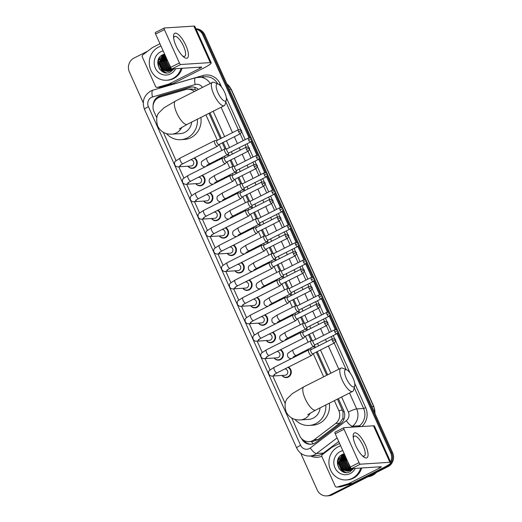 <?xml version="1.0" encoding="UTF-8"?>
<svg xmlns="http://www.w3.org/2000/svg" width="522" height="522" viewBox="0 0 522 522"><rect width="100%" height="100%" fill="white"/><g stroke="black" fill="none" stroke-linecap="round" stroke-linejoin="round"><path stroke-width="0.78" d="M216.93 159.96A5.566 5.213 86.3 0 1 217.341 160.704M224.767 177.395A5.566 5.213 86.3 0 1 225.178 178.146M232.603 194.83A5.566 5.213 86.3 0 1 233.014 195.58M240.433 212.265A5.566 5.213 86.3 0 1 240.844 213.015M248.27 229.7A5.566 5.213 86.3 0 1 248.681 230.45M256.106 247.134A5.566 5.213 86.3 0 1 256.517 247.885M263.943 264.569A5.566 5.213 86.3 0 1 264.354 265.32M271.779 282.004A5.566 5.213 86.3 0 1 272.19 282.754M279.616 299.439A5.566 5.213 86.3 0 1 280.027 300.189M287.452 316.874A5.566 5.213 86.3 0 1 287.863 317.624M295.289 334.308A5.566 5.213 86.3 0 1 295.7 335.059M303.119 351.75A5.566 5.213 86.3 0 1 303.53 352.494M217.948 210.196A5.566 5.213 86.3 0 1 220.773 215.247A5.566 5.213 86.3 0 1 217.818 220.16A5.566 5.213 86.3 0 1 215.912 220.682A5.566 5.213 86.3 0 1 211.456 218.522M225.785 227.631A5.566 5.213 86.3 0 1 228.61 232.681A5.566 5.213 86.3 0 1 225.654 237.595A5.566 5.213 86.3 0 1 223.749 238.117A5.566 5.213 86.3 0 1 219.292 235.957M233.621 245.066A5.566 5.213 86.3 0 1 236.446 250.116A5.566 5.213 86.3 0 1 233.491 255.03A5.566 5.213 86.3 0 1 231.585 255.552A5.566 5.213 86.3 0 1 227.129 253.392M241.458 262.501A5.566 5.213 86.3 0 1 244.283 267.551A5.566 5.213 86.3 0 1 241.327 272.464A5.566 5.213 86.3 0 1 239.422 272.986A5.566 5.213 86.3 0 1 234.959 270.833M210.112 192.762A5.566 5.213 86.3 0 1 212.937 197.812A5.566 5.213 86.3 0 1 209.988 202.725A5.566 5.213 86.3 0 1 208.076 203.247A5.566 5.213 86.3 0 1 203.619 201.087M194.445 157.892A5.566 5.213 86.3 0 1 197.264 162.942A5.566 5.213 86.3 0 1 194.315 167.856A5.566 5.213 86.3 0 1 192.409 168.378A5.566 5.213 86.3 0 1 187.946 166.218M202.275 175.327A5.566 5.213 86.3 0 1 205.1 180.377A5.566 5.213 86.3 0 1 202.151 185.29A5.566 5.213 86.3 0 1 200.239 185.812A5.566 5.213 86.3 0 1 195.783 183.653M249.294 279.936A5.566 5.213 86.3 0 1 252.119 284.986A5.566 5.213 86.3 0 1 249.164 289.899A5.566 5.213 86.3 0 1 247.258 290.421A5.566 5.213 86.3 0 1 242.795 288.268M257.131 297.377A5.566 5.213 86.3 0 1 259.949 302.421A5.566 5.213 86.3 0 1 257 307.334A5.566 5.213 86.3 0 1 255.095 307.856A5.566 5.213 86.3 0 1 250.632 305.703M264.961 314.812A5.566 5.213 86.3 0 1 267.786 319.855A5.566 5.213 86.3 0 1 264.837 324.769A5.566 5.213 86.3 0 1 262.925 325.291A5.566 5.213 86.3 0 1 258.468 323.138M272.797 332.246A5.566 5.213 86.3 0 1 275.623 337.29A5.566 5.213 86.3 0 1 272.673 342.204A5.566 5.213 86.3 0 1 270.761 342.726A5.566 5.213 86.3 0 1 266.305 340.572M280.634 349.681A5.566 5.213 86.3 0 1 283.459 354.725A5.566 5.213 86.3 0 1 280.503 359.638A5.566 5.213 86.3 0 1 278.598 360.16A5.566 5.213 86.3 0 1 274.141 358.007M288.47 367.116A5.566 5.213 86.3 0 1 291.296 372.166A5.566 5.213 86.3 0 1 288.34 377.073A5.566 5.213 86.3 0 1 286.434 377.595A5.566 5.213 86.3 0 1 281.978 375.442M194.334 91.52A10.44 9.781 -93.7 0 0 187.62 89.249A10.44 9.781 -93.7 0 0 185.636 89.595L160.143 97.02A10.44 9.781 -93.7 0 0 158.544 97.653A10.44 9.781 -93.7 0 0 153.977 111.538L156.796 117.822M196.683 90.332L195.137 89.556L191.541 89.001L187.62 89.249M291.746 418.089L299.654 435.687A10.44 9.781 -93.7 0 0 309.135 441.658L312.9 441.416L318.126 439.511L339.633 423.205L342.902 418.357L343.019 411.871L337.434 399.108M326.726 375.279L316.306 352.089M314.446 347.959L313.742 346.386M311.21 340.762L308.469 334.654M306.61 330.524L305.905 328.951A3.132 1.018 63.2 0 0 306.003 328.867L307.301 327.268M303.373 323.327L300.633 317.219M298.773 313.089L298.069 311.517M295.543 305.892L292.796 299.785M290.943 295.654L290.232 294.082M287.707 288.451L284.96 282.35M283.107 278.219L282.395 276.647M279.87 271.016L277.123 264.915M275.27 260.785L274.559 259.212M272.034 253.581L269.287 247.48M267.434 243.35L266.729 241.777M264.197 236.146L261.457 230.045M259.597 225.915L258.892 224.336M256.361 218.711L253.62 212.611M251.761 208.48L251.056 206.901A3.132 1.018 63.2 0 0 251.154 206.823L252.452 205.224M248.524 201.277L245.784 195.176M243.924 191.045L243.219 189.466M240.688 183.842L237.947 177.741M236.088 173.604L235.383 172.032M232.858 166.407L230.111 160.3M228.258 156.169L227.546 154.597M225.021 148.972L222.274 142.865M220.421 138.735L209.009 113.346M309.135 441.658A10.44 9.781 -93.7 0 0 314.172 439.765L335.679 423.459A10.44 9.781 -93.7 0 0 338.785 410.488L334.367 400.655M323.66 376.825L313.239 353.635M311.38 349.505L310.675 347.933M308.104 342.217L305.403 336.201M303.543 332.07L302.838 330.498M300.267 324.782L297.566 318.766M295.713 314.635L295.002 313.063M292.431 307.347L289.73 301.331M287.876 297.201L287.165 295.628M284.594 289.912L281.893 283.896M280.04 279.766L279.329 278.193M276.764 272.471L274.057 266.461M272.203 262.331L271.499 260.759M268.928 255.036L266.227 249.027M264.367 244.896L263.662 243.324M261.091 237.601L258.39 231.592M256.53 227.462L255.826 225.889M253.255 220.167L250.553 214.157M248.694 210.027L247.989 208.454M245.418 202.732L242.717 196.722M240.857 192.592L240.153 191.019M237.582 185.297L234.88 179.287M233.027 175.157L232.316 173.585M229.745 167.862L227.044 161.853M225.191 157.722L224.48 156.15M221.909 150.427L219.207 144.418M217.354 140.287L205.942 114.892M163.321 132.327L176.025 160.6M178.811 166.805L183.861 178.035M186.648 184.24L191.698 195.469M194.484 201.675L199.528 212.904M202.321 219.109L207.364 230.339M210.157 236.544L215.201 247.774M217.994 253.979L223.038 265.209M225.824 271.414L230.874 282.643M233.66 288.849L238.711 300.078M241.497 306.283L246.547 317.513M249.333 323.718L254.377 334.948M257.17 341.153L262.214 352.383M265.006 358.588L270.05 369.817M272.843 376.023L285.221 403.578M198.458 89.438A10.44 9.781 -93.7 0 0 191.509 86.959A10.44 9.781 -93.7 0 0 189.525 87.311L160.202 95.846A10.44 9.781 -93.7 0 0 158.61 96.479A10.44 9.781 -93.7 0 0 153.07 105.822M156.013 99.5A10.44 9.781 86.3 0 1 159.582 96.413A10.44 9.781 86.3 0 1 161.174 95.787L190.497 87.246A10.44 9.781 86.3 0 1 191.992 86.946M196.096 29.186A10.44 9.781 86.3 0 1 202.836 34.915L249.072 137.808M143.243 102.814L129.391 71.99A10.44 9.781 86.3 0 1 133.958 58.099L147.661 51.182M389.021 464.469A10.44 9.781 86.3 0 1 386.091 466.746L330.276 494.921A10.44 9.781 86.3 0 1 326.7 495.9A10.44 9.781 86.3 0 1 317.219 489.93L300.705 453.174M337.062 333.584L390.665 452.855A10.44 9.781 86.3 0 1 390.619 462.009M250.867 141.795L256.909 155.243M258.703 159.23L264.745 172.678M266.54 176.664L272.582 190.112M274.376 194.099L280.418 207.547M282.213 211.534L288.255 224.982M290.043 228.969L296.091 242.417M297.879 246.404L303.921 259.852M305.716 263.838L311.758 277.286M313.552 281.28L319.594 294.721M321.389 298.714L327.431 312.156M329.225 316.149L335.268 329.591M195.985 28.925A10.44 9.781 86.3 0 1 203.808 34.85L250.11 137.88L203.808 34.85A10.44 9.781 86.3 0 0 195.985 28.925M195.926 28.801A10.44 9.781 86.3 0 1 204.781 34.791L392.609 452.731A10.44 9.781 86.3 0 1 388.042 466.622L332.22 494.797L331.248 494.863A10.44 9.781 86.3 0 1 327.672 495.835A10.44 9.781 86.3 0 0 331.248 494.863L387.07 466.681L331.248 494.863L330.276 494.921M392.609 452.731L391.637 452.796A10.44 9.781 86.3 0 1 387.07 466.681A10.44 9.781 86.3 0 0 391.637 452.796L337.695 332.762L391.637 452.796L390.665 452.855M251.5 140.979L257.94 155.315L251.5 140.979M259.336 158.414L265.776 172.749L259.336 158.414M267.173 175.849L273.613 190.184L267.173 175.849M275.009 193.284L281.449 207.619L275.009 193.284M282.846 210.718L289.286 225.054L282.846 210.718M290.676 228.153L297.122 242.489L290.676 228.153M298.512 245.588L304.959 259.923L298.512 245.588M306.349 263.023L312.795 277.358L306.349 263.023M314.185 280.458L320.625 294.793L314.185 280.458M322.022 297.892L328.462 312.228L322.022 297.892M329.858 315.327L336.298 329.663L329.858 315.327M339.692 469.369A13.918 13.037 86.3 0 1 338.08 459.092A13.918 13.037 86.3 0 0 339.692 469.369M160.065 69.687A13.918 13.037 86.3 0 1 158.453 59.404A13.918 13.037 86.3 0 0 160.065 69.687M301.52 438.526A10.44 9.781 -93.7 0 0 310.897 444.268A10.44 9.781 -93.7 0 0 315.94 442.375L340.67 423.623A10.44 9.781 -93.7 0 0 343.776 410.651L338.373 398.632M327.666 374.803L317.245 351.613M315.386 347.482L314.492 345.499M312.339 340.703L309.409 334.178M307.549 330.048L306.655 328.064M304.502 323.268L301.572 316.743M299.713 312.613L298.825 310.623M296.672 305.833L293.736 299.308M291.883 295.178L290.989 293.188M288.836 288.398L285.899 281.873M284.046 277.743L283.152 275.753M280.999 270.964L278.063 264.439M276.21 260.308L275.316 258.318M273.163 253.529L270.233 247.004M268.373 242.874L267.479 240.883M265.326 236.094L262.396 229.569M260.537 225.439L259.643 223.449M257.49 218.659L254.56 212.134M252.7 208.004L251.806 206.014M249.653 201.224L246.723 194.699M244.864 190.569L243.97 188.579M241.816 183.79L238.887 177.265M237.034 173.134L236.14 171.144M233.987 166.355L231.05 159.83M229.197 155.7L228.303 153.709M226.15 148.92L223.214 142.395M221.361 138.265L209.948 112.869M311.38 444.222A10.44 9.781 86.3 0 1 303.55 440.216M332.22 494.797A10.44 9.781 86.3 0 1 328.645 495.776L326.7 495.9M176.116 46.014A13.918 4.528 -116.8 0 1 173.539 36.938A13.918 4.528 -116.8 0 1 177.65 33.976A13.918 4.528 -116.8 0 1 185.845 45.394A13.918 4.528 -116.8 0 1 183.613 56.898A13.918 4.528 -116.8 0 1 176.116 46.014M182.596 55.965A11.138 3.621 63.2 0 0 184.644 56.33A11.138 3.621 63.2 0 0 183.516 46.138A11.138 3.621 63.2 0 0 174.609 36.449A11.138 3.621 63.2 0 0 173.682 38.315M168.756 84.075A1.742 1.631 -93.7 0 0 169.024 83.97L172.671 83.735A1.742 1.631 86.3 0 1 172.404 83.84L168.756 84.075L157.461 87.363A1.742 1.631 -93.7 0 1 155.549 86.424L142.323 56.996A1.742 1.631 -93.7 0 1 142.845 54.836L152.372 47.613A1.742 1.631 -93.7 0 1 152.613 47.463L159.96 43.75M172.671 83.735L203.391 68.225A13.918 1.807 155.8 0 0 211.221 62.836A13.918 1.807 155.8 0 0 210.275 62.607L180.723 64.5L171.908 68.95L201.459 67.057A3.478 0.45 -24.2 0 1 201.694 67.11A3.478 0.45 -24.2 0 1 199.737 68.46L169.024 83.97M172.404 83.84L161.109 87.128A1.742 1.631 86.3 0 1 160.783 87.187L157.129 87.422M211.221 62.836L194.81 26.328A13.918 1.807 155.8 0 0 193.864 26.1L164.313 27.992A1.742 0.568 63.2 0 0 164.234 28.012A1.742 0.568 63.2 0 0 164.41 29.604L155.602 34.054A1.742 0.568 -116.8 0 1 155.425 32.462A1.742 0.568 -116.8 0 1 155.497 32.442M171.908 68.95A1.742 0.568 -116.8 0 1 170.59 67.41L179.405 62.966L164.41 29.604M179.405 62.966A1.742 0.568 63.2 0 0 180.723 64.5M170.59 67.41L155.602 34.054M181.108 68.356A17.402 16.299 86.3 0 1 172.665 78.613A17.402 16.299 86.3 0 1 166.701 80.238A17.402 16.299 86.3 0 1 149.834 67.181A17.402 16.299 86.3 0 1 158.518 47.137A17.402 16.299 86.3 0 1 161.03 46.138M182.08 68.297A17.402 16.299 86.3 0 1 173.637 78.548A17.402 16.299 86.3 0 1 167.679 80.179L166.701 80.238M163.373 55.228L164.58 54.105L163.014 54.627C151.993 59.24 160.365 77.602 170.426 72.003L174.178 68.8M175.653 68.708A12.182 11.406 86.3 0 1 170.544 73.889A12.182 11.406 86.3 0 1 155.308 68.069A12.182 11.406 86.3 0 1 160.639 51.861A12.182 11.406 86.3 0 1 163.19 50.947M164.841 54.621L159.504 62.02L162.838 69.902L167.856 71.449L170.459 70.659L172.717 68.897M164.802 54.536L163.999 54.882L159.203 62.04L162.531 69.922L167.549 71.468M165.03 55.045L160.724 61.942L164.052 69.824L168.312 71.377M168.462 71.383L171.679 70.581M164.978 54.927L160.417 61.961L163.751 69.844L168.156 71.403M168.312 71.403L168.769 71.39M165.291 55.619L161.937 61.864L165.272 69.746L168.913 71.246M165.22 55.462L161.631 61.883L164.965 69.765L168.763 71.286M165.618 56.343L163.151 61.785L166.485 69.667L169.513 71.064M165.526 56.148L162.851 61.805L166.185 69.687L169.363 71.116M166.022 57.244L164.371 61.707L167.706 69.589L170.107 70.829M165.911 57.002L164.065 61.726L167.399 69.609L169.957 70.894M166.518 58.353L165.585 61.635L168.919 69.511L170.701 70.529M166.387 58.053L165.285 61.655L168.613 69.53L170.55 70.607M167.151 59.756L166.805 61.557L170.133 69.433L171.288 70.163M166.975 59.371L166.498 61.576L169.833 69.452L171.144 70.261M168.006 61.655L171.868 69.72M167.758 61.107L171.046 69.374L171.725 69.837M169.05 63.984L170.877 67.958M171.823 68.937L172.299 69.328M169.872 66.405L171.96 69.641M168.652 66.483L171.059 70.039M167.438 66.562L169.846 70.118M165.004 66.718L167.412 70.274M162.975 55.678L160.906 59.736M161.357 66.953L163.764 70.509M162.642 54.81L159.686 59.815M160.137 67.031L163.438 71.344L166.231 72.806M159.145 58.059L158.127 61.837L162.225 71.423L162.942 71.919M170.629 67.645L172.045 69.563M169.415 67.723L171.327 70.137M168.201 67.801L170.211 70.313M165.768 67.951L167.784 70.463M164.639 54.164L163.68 55.045M163.34 55.423L161.52 58.36M162.12 68.186L164.13 70.698M162.936 54.666L160.306 58.438M160.9 68.265L163.595 71.338L166.446 72.812M159.739 57.211L158.277 61.831L162.375 71.416L163.66 72.232M217.942 92.746A9.572 3.112 63.2 0 0 226.294 100.074A9.572 3.112 63.2 0 0 224.63 92.316A9.572 3.112 63.2 0 0 218.189 84.029A9.572 3.112 63.2 0 0 217.942 92.746M226.294 100.074L225.171 104.296A13.05 4.241 -116.8 0 1 224.232 105.666A13.05 4.241 -116.8 0 1 213.785 94.306A13.05 4.241 -116.8 0 1 212.467 82.365A13.05 4.241 -116.8 0 1 214.131 82.417L218.189 84.029M179.248 128.973L187.215 124.347A13.05 4.241 63.2 0 1 176.769 112.993A13.05 4.241 63.2 0 1 175.451 101.053L163.973 107.8L159.106 112.569C156.45 115.369 155.974 119.897 157.683 126.141C160.711 131.779 165.428 134.448 171.836 134.154L180.351 133.606A13.05 12.221 -93.7 0 0 184.821 132.386A13.05 12.221 -93.7 0 0 191.672 122.096M197.394 119.212A19.138 17.931 86.3 0 1 187.294 137.893A19.138 17.931 86.3 0 1 180.742 139.687A19.138 17.931 86.3 0 1 166.518 133.652M200.866 117.457A19.138 17.931 86.3 0 1 190.948 137.664A19.138 17.931 86.3 0 1 184.39 139.452L180.742 139.687M346.367 378.509A9.572 3.112 63.2 0 0 354.719 385.83A9.572 3.112 63.2 0 0 353.055 378.078A9.572 3.112 63.2 0 0 346.615 369.785A9.572 3.112 63.2 0 0 346.367 378.509M354.719 385.83L353.596 390.058A13.05 4.241 -116.8 0 1 352.657 391.422A13.05 4.241 -116.8 0 1 342.21 380.068A13.05 4.241 -116.8 0 1 340.892 368.127A13.05 4.241 -116.8 0 1 342.556 368.18L346.615 369.785M307.673 414.736L315.64 410.109A13.05 4.241 63.2 0 1 305.2 398.749A13.05 4.241 63.2 0 1 303.876 386.809L292.398 393.562L287.531 398.325C284.875 401.131 284.399 405.653 286.108 411.904C289.136 417.541 293.853 420.21 300.261 419.916L308.776 419.368A13.05 12.221 -93.7 0 0 313.246 418.148A13.05 12.221 -93.7 0 0 320.097 407.858M325.819 404.974A19.138 17.931 86.3 0 1 315.725 423.655A19.138 17.931 86.3 0 1 309.168 425.45A19.138 17.931 86.3 0 1 294.943 419.414M329.297 403.219A19.138 17.931 86.3 0 1 319.373 423.42A19.138 17.931 86.3 0 1 312.815 425.215L309.168 425.45M190.732 159.765A3.132 2.936 86.3 0 1 192.109 165.728A3.132 2.936 86.3 0 1 191.032 166.022L178.289 166.838C176.991 167.033 175.842 166.446 174.85 165.069C174.315 163.242 174.505 161.95 175.405 161.194L180.123 158.107A3.132 1.018 63.2 0 0 180.436 160.972A3.132 1.018 63.2 0 0 180.521 161.148A3.132 1.018 63.2 0 0 182.941 163.699L217.433 146.284A3.132 1.018 63.2 0 0 217.55 146.193L218.848 144.594M193.93 158.153A5.22 4.887 86.3 0 1 196.696 162.877A5.22 4.887 86.3 0 1 193.93 167.555A5.22 4.887 86.3 0 1 192.142 168.045A5.22 4.887 86.3 0 1 188.103 166.211M214.757 140.659A3.132 1.018 63.2 0 0 214.751 140.659A3.132 1.018 63.2 0 0 214.607 140.699A3.132 1.018 63.2 0 0 214.927 143.563A3.132 1.018 63.2 0 0 217.296 146.323A3.132 1.018 63.2 0 0 217.433 146.284M216.865 140.555A2.264 0.737 63.2 0 0 216.767 140.581A2.264 0.737 63.2 0 0 216.995 142.65A2.264 0.737 63.2 0 0 218.705 144.646A2.264 0.737 63.2 0 0 218.803 144.62A2.264 0.737 63.2 0 0 218.888 144.555M214.751 140.659L216.813 140.562M198.569 177.199A3.132 2.936 86.3 0 1 199.946 183.163A3.132 2.936 86.3 0 1 198.869 183.457L186.126 184.273C184.821 184.475 183.679 183.881 182.687 182.504C182.152 180.677 182.341 179.385 183.242 178.628L187.959 175.542A3.132 1.018 63.2 0 0 188.272 178.407A3.132 1.018 63.2 0 0 188.357 178.583A3.132 1.018 63.2 0 0 190.778 181.134L225.269 163.725A3.132 1.018 63.2 0 0 225.38 163.627L226.685 162.029M201.766 175.588A5.22 4.887 86.3 0 1 204.533 180.312A5.22 4.887 86.3 0 1 201.766 184.99A5.22 4.887 86.3 0 1 199.978 185.48A5.22 4.887 86.3 0 1 195.939 183.646M224.649 157.996L222.587 158.094A3.132 1.018 63.2 0 0 222.587 158.094A3.132 1.018 63.2 0 0 222.581 158.094A3.132 1.018 63.2 0 0 222.444 158.133A3.132 1.018 63.2 0 0 222.763 160.998A3.132 1.018 63.2 0 0 225.132 163.758A3.132 1.018 63.2 0 0 225.269 163.725M224.701 157.99A2.264 0.737 63.2 0 0 224.597 158.016A2.264 0.737 63.2 0 0 224.825 160.084A2.264 0.737 63.2 0 0 226.535 162.081A2.264 0.737 63.2 0 0 226.639 162.055A2.264 0.737 63.2 0 0 226.724 161.99M206.405 194.634A3.132 2.936 86.3 0 1 207.776 200.598A3.132 2.936 86.3 0 1 206.705 200.892L193.962 201.707C192.657 201.91 191.515 201.316 190.523 199.939C189.988 198.112 190.178 196.82 191.078 196.063L195.789 192.977A3.132 1.018 63.2 0 0 196.109 195.841A3.132 1.018 63.2 0 0 196.194 196.018A3.132 1.018 63.2 0 0 198.614 198.569L233.106 181.16A3.132 1.018 63.2 0 0 233.217 181.062L234.522 179.47M209.603 193.023A5.22 4.887 86.3 0 1 212.369 197.747A5.22 4.887 86.3 0 1 209.603 202.425A5.22 4.887 86.3 0 1 207.815 202.914A5.22 4.887 86.3 0 1 203.776 201.081M232.479 175.431L230.424 175.529A3.132 1.018 63.2 0 0 230.417 175.529A3.132 1.018 63.2 0 0 230.424 175.529A3.132 1.018 63.2 0 0 230.28 175.568A3.132 1.018 63.2 0 0 230.6 178.433A3.132 1.018 63.2 0 0 232.962 181.193A3.132 1.018 63.2 0 0 233.106 181.16M232.538 175.425A2.264 0.737 63.2 0 0 232.434 175.451A2.264 0.737 63.2 0 0 232.662 177.526A2.264 0.737 63.2 0 0 234.371 179.516A2.264 0.737 63.2 0 0 234.476 179.49A2.264 0.737 63.2 0 0 234.554 179.424M214.235 212.069A3.132 2.936 86.3 0 1 215.612 218.033A3.132 2.936 86.3 0 1 214.542 218.327L201.799 219.142C200.494 219.344 199.345 218.751 198.353 217.374C197.825 215.547 198.008 214.255 198.915 213.498L203.626 210.412A3.132 1.018 63.2 0 0 203.945 213.276A3.132 1.018 63.2 0 0 204.024 213.452A3.132 1.018 63.2 0 0 206.451 216.004L240.942 198.595A3.132 1.018 63.2 0 0 241.053 198.497L242.358 196.905M217.439 210.457A5.22 4.887 86.3 0 1 220.206 215.181A5.22 4.887 86.3 0 1 217.439 219.86A5.22 4.887 86.3 0 1 215.645 220.349A5.22 4.887 86.3 0 1 211.612 218.516M240.316 192.866L238.26 192.964A3.132 1.018 63.2 0 0 238.254 192.964A3.132 1.018 63.2 0 0 238.26 192.964A3.132 1.018 63.2 0 0 238.117 193.003A3.132 1.018 63.2 0 0 238.43 195.867A3.132 1.018 63.2 0 0 240.799 198.628A3.132 1.018 63.2 0 0 240.942 198.595M240.368 192.859A2.264 0.737 63.2 0 0 240.27 192.886A2.264 0.737 63.2 0 0 240.498 194.96A2.264 0.737 63.2 0 0 242.208 196.951A2.264 0.737 63.2 0 0 242.312 196.924A2.264 0.737 63.2 0 0 242.391 196.859M222.072 229.504A3.132 2.936 86.3 0 1 223.449 235.468A3.132 2.936 86.3 0 1 222.379 235.761L209.629 236.577C208.33 236.779 207.182 236.185 206.19 234.809C205.661 232.982 205.844 231.69 206.751 230.933L211.462 227.846A3.132 1.018 63.2 0 0 211.782 230.711A3.132 1.018 63.2 0 0 211.86 230.887A3.132 1.018 63.2 0 0 214.288 233.438L248.772 216.03A3.132 1.018 63.2 0 0 248.89 215.932L250.195 214.34M225.276 227.892A5.22 4.887 86.3 0 1 228.042 232.616A5.22 4.887 86.3 0 1 225.269 237.295A5.22 4.887 86.3 0 1 223.481 237.784A5.22 4.887 86.3 0 1 219.449 235.951M248.152 210.301L246.097 210.399A3.132 1.018 63.2 0 0 246.09 210.399A3.132 1.018 63.2 0 0 246.097 210.399A3.132 1.018 63.2 0 0 245.953 210.438A3.132 1.018 63.2 0 0 246.267 213.302A3.132 1.018 63.2 0 0 248.635 216.062A3.132 1.018 63.2 0 0 248.772 216.03M248.204 210.294A2.264 0.737 63.2 0 0 248.107 210.32A2.264 0.737 63.2 0 0 248.335 212.395A2.264 0.737 63.2 0 0 250.045 214.385A2.264 0.737 63.2 0 0 250.142 214.359A2.264 0.737 63.2 0 0 250.227 214.294M229.908 246.945A3.132 2.936 86.3 0 1 231.285 252.902A3.132 2.936 86.3 0 1 230.215 253.196L217.465 254.012C216.167 254.214 215.018 253.62 214.027 252.243C213.498 250.416 213.681 249.124 214.588 248.368L219.299 245.281A3.132 1.018 63.2 0 0 219.618 248.146A3.132 1.018 63.2 0 0 219.697 248.322A3.132 1.018 63.2 0 0 222.124 250.873L256.609 233.464A3.132 1.018 63.2 0 0 256.726 233.367L258.031 231.775M233.106 245.327A5.22 4.887 86.3 0 1 235.879 250.051A5.22 4.887 86.3 0 1 233.106 254.729A5.22 4.887 86.3 0 1 231.318 255.219A5.22 4.887 86.3 0 1 227.285 253.385M253.94 227.833A3.132 1.018 63.2 0 0 253.933 227.833A3.132 1.018 63.2 0 0 253.79 227.873A3.132 1.018 63.2 0 0 254.103 230.737A3.132 1.018 63.2 0 0 256.472 233.497A3.132 1.018 63.2 0 0 256.609 233.464M256.041 227.729A2.264 0.737 63.2 0 0 255.943 227.755A2.264 0.737 63.2 0 0 256.171 229.83A2.264 0.737 63.2 0 0 257.881 231.82A2.264 0.737 63.2 0 0 257.979 231.794A2.264 0.737 63.2 0 0 258.064 231.729M253.933 227.833A3.132 1.018 63.2 0 0 253.927 227.833L255.989 227.736M237.745 264.38A3.132 2.936 86.3 0 1 239.122 270.337A3.132 2.936 86.3 0 1 238.052 270.631L225.302 271.447C224.003 271.649 222.855 271.055 221.863 269.678C221.335 267.851 221.517 266.566 222.418 265.802L227.135 262.716A3.132 1.018 63.2 0 0 227.448 265.581A3.132 1.018 63.2 0 0 227.533 265.763A3.132 1.018 63.2 0 0 229.954 268.308L264.445 250.899A3.132 1.018 63.2 0 0 264.563 250.801L265.861 249.209M240.942 262.762A5.22 4.887 86.3 0 1 243.715 267.486A5.22 4.887 86.3 0 1 240.942 272.164A5.22 4.887 86.3 0 1 239.154 272.654A5.22 4.887 86.3 0 1 235.115 270.82M263.825 245.17L261.77 245.268A3.132 1.018 63.2 0 0 261.77 245.268A3.132 1.018 63.2 0 0 261.763 245.268A3.132 1.018 63.2 0 0 261.626 245.307A3.132 1.018 63.2 0 0 261.94 248.172A3.132 1.018 63.2 0 0 264.308 250.932A3.132 1.018 63.2 0 0 264.445 250.899M263.878 245.164A2.264 0.737 63.2 0 0 263.78 245.196A2.264 0.737 63.2 0 0 264.008 247.265A2.264 0.737 63.2 0 0 265.718 249.255A2.264 0.737 63.2 0 0 265.815 249.229A2.264 0.737 63.2 0 0 265.9 249.164M245.581 281.815A3.132 2.936 86.3 0 1 246.958 287.772A3.132 2.936 86.3 0 1 245.882 288.066L233.138 288.881C231.84 289.084 230.691 288.49 229.7 287.113C229.165 285.286 229.354 284.001 230.254 283.237L234.972 280.151A3.132 1.018 63.2 0 0 235.285 283.015A3.132 1.018 63.2 0 0 235.37 283.198A3.132 1.018 63.2 0 0 237.791 285.743L272.282 268.334A3.132 1.018 63.2 0 0 272.399 268.236L273.698 266.644M248.779 280.197A5.22 4.887 86.3 0 1 251.545 284.927A5.22 4.887 86.3 0 1 248.779 289.599A5.22 4.887 86.3 0 1 246.991 290.088A5.22 4.887 86.3 0 1 242.952 288.255M271.662 262.605L269.606 262.703A3.132 1.018 63.2 0 0 269.6 262.703A3.132 1.018 63.2 0 0 269.606 262.703A3.132 1.018 63.2 0 0 269.456 262.742A3.132 1.018 63.2 0 0 269.776 265.607A3.132 1.018 63.2 0 0 272.145 268.367A3.132 1.018 63.2 0 0 272.282 268.334M271.714 262.605A2.264 0.737 63.2 0 0 271.616 262.631A2.264 0.737 63.2 0 0 271.845 264.7A2.264 0.737 63.2 0 0 273.554 266.696A2.264 0.737 63.2 0 0 273.652 266.664A2.264 0.737 63.2 0 0 273.737 266.598M253.418 299.25A3.132 2.936 86.3 0 1 254.795 305.207A3.132 2.936 86.3 0 1 253.718 305.5L240.975 306.316C239.67 306.518 238.528 305.931 237.536 304.548C237.001 302.727 237.19 301.435 238.091 300.679L242.808 297.586A3.132 1.018 63.2 0 0 243.121 300.45A3.132 1.018 63.2 0 0 243.206 300.633A3.132 1.018 63.2 0 0 245.627 303.178L280.118 285.769A3.132 1.018 63.2 0 0 280.236 285.671L281.534 284.079M256.615 297.631A5.22 4.887 86.3 0 1 259.382 302.362A5.22 4.887 86.3 0 1 256.615 307.034A5.22 4.887 86.3 0 1 254.827 307.523A5.22 4.887 86.3 0 1 250.788 305.69M279.498 280.04L277.436 280.138A3.132 1.018 63.2 0 0 277.43 280.138A3.132 1.018 63.2 0 0 277.436 280.138A3.132 1.018 63.2 0 0 277.293 280.177A3.132 1.018 63.2 0 0 277.613 283.041A3.132 1.018 63.2 0 0 279.981 285.808A3.132 1.018 63.2 0 0 280.118 285.769M279.551 280.04A2.264 0.737 63.2 0 0 279.446 280.066A2.264 0.737 63.2 0 0 279.681 282.134A2.264 0.737 63.2 0 0 281.391 284.131A2.264 0.737 63.2 0 0 281.488 284.105A2.264 0.737 63.2 0 0 281.573 284.033M261.254 316.684A3.132 2.936 86.3 0 1 262.631 322.648A3.132 2.936 86.3 0 1 261.555 322.935L248.811 323.751C247.506 323.953 246.364 323.366 245.373 321.983C244.838 320.162 245.027 318.87 245.927 318.113L250.638 315.02A3.132 1.018 63.2 0 0 250.958 317.885A3.132 1.018 63.2 0 0 251.043 318.068A3.132 1.018 63.2 0 0 253.464 320.612L287.955 303.204A3.132 1.018 63.2 0 0 288.066 303.112L289.371 301.514M264.452 315.066A5.22 4.887 86.3 0 1 267.218 319.797A5.22 4.887 86.3 0 1 264.452 324.469A5.22 4.887 86.3 0 1 262.664 324.958A5.22 4.887 86.3 0 1 258.625 323.125M287.335 297.475L285.273 297.573A3.132 1.018 63.2 0 0 285.266 297.573A3.132 1.018 63.2 0 0 285.273 297.573A3.132 1.018 63.2 0 0 285.129 297.612A3.132 1.018 63.2 0 0 285.449 300.476A3.132 1.018 63.2 0 0 287.818 303.243A3.132 1.018 63.2 0 0 287.955 303.204M287.387 297.475A2.264 0.737 63.2 0 0 287.283 297.501A2.264 0.737 63.2 0 0 287.511 299.569A2.264 0.737 63.2 0 0 289.221 301.566A2.264 0.737 63.2 0 0 289.325 301.54A2.264 0.737 63.2 0 0 289.41 301.468M269.084 334.119A3.132 2.936 86.3 0 1 270.461 340.083A3.132 2.936 86.3 0 1 269.391 340.37L256.648 341.192C255.343 341.388 254.201 340.801 253.209 339.417C252.674 337.597 252.857 336.305 253.764 335.548L258.475 332.455A3.132 1.018 63.2 0 0 258.795 335.326A3.132 1.018 63.2 0 0 258.873 335.502A3.132 1.018 63.2 0 0 261.3 338.047L295.791 320.638A3.132 1.018 63.2 0 0 295.902 320.547L297.207 318.949M272.288 332.501A5.22 4.887 86.3 0 1 275.055 337.232A5.22 4.887 86.3 0 1 272.288 341.903A5.22 4.887 86.3 0 1 270.5 342.393A5.22 4.887 86.3 0 1 266.461 340.559M295.165 314.91L293.11 315.007A3.132 1.018 63.2 0 0 293.103 315.007A3.132 1.018 63.2 0 0 293.11 315.007A3.132 1.018 63.2 0 0 292.966 315.047A3.132 1.018 63.2 0 0 293.286 317.911A3.132 1.018 63.2 0 0 295.648 320.678A3.132 1.018 63.2 0 0 295.791 320.638M295.224 314.91A2.264 0.737 63.2 0 0 295.119 314.936A2.264 0.737 63.2 0 0 295.348 317.004A2.264 0.737 63.2 0 0 297.057 319.001A2.264 0.737 63.2 0 0 297.162 318.975A2.264 0.737 63.2 0 0 297.24 318.903M276.921 351.554A3.132 2.936 86.3 0 1 278.298 357.518A3.132 2.936 86.3 0 1 277.228 357.811L264.484 358.627C263.179 358.823 262.031 358.236 261.039 356.852C260.511 355.032 260.693 353.74 261.6 352.983L266.311 349.89A3.132 1.018 63.2 0 0 266.631 352.761A3.132 1.018 63.2 0 0 266.709 352.937A3.132 1.018 63.2 0 0 269.137 355.482L303.621 338.073A3.132 1.018 63.2 0 0 303.739 337.982L305.044 336.383M280.125 349.936A5.22 4.887 86.3 0 1 282.891 354.666A5.22 4.887 86.3 0 1 280.118 359.338A5.22 4.887 86.3 0 1 278.33 359.828A5.22 4.887 86.3 0 1 274.298 357.994M300.953 332.442A3.132 1.018 63.2 0 0 300.946 332.442A3.132 1.018 63.2 0 0 300.803 332.481A3.132 1.018 63.2 0 0 301.116 335.346A3.132 1.018 63.2 0 0 303.484 338.112A3.132 1.018 63.2 0 0 303.621 338.073M303.054 332.344A2.264 0.737 63.2 0 0 302.956 332.37A2.264 0.737 63.2 0 0 303.184 334.439A2.264 0.737 63.2 0 0 304.894 336.436A2.264 0.737 63.2 0 0 304.998 336.409A2.264 0.737 63.2 0 0 305.076 336.338M300.946 332.442A3.132 1.018 63.2 0 0 300.94 332.449L303.001 332.344M284.758 368.989A3.132 2.936 86.3 0 1 286.134 374.953A3.132 2.936 86.3 0 1 285.064 375.246L272.314 376.062C271.016 376.258 269.867 375.67 268.876 374.287C268.347 372.467 268.53 371.175 269.437 370.418L274.148 367.325A3.132 1.018 63.2 0 0 274.468 370.196A3.132 1.018 63.2 0 0 274.546 370.372A3.132 1.018 63.2 0 0 276.973 372.917L311.458 355.508A3.132 1.018 63.2 0 0 311.575 355.417L312.88 353.818M287.955 367.371A5.22 4.887 86.3 0 1 290.728 372.101A5.22 4.887 86.3 0 1 287.955 376.78A5.22 4.887 86.3 0 1 286.167 377.262A5.22 4.887 86.3 0 1 282.134 375.429M310.838 349.779L308.783 349.884A3.132 1.018 63.2 0 0 308.783 349.884A3.132 1.018 63.2 0 0 308.776 349.884A3.132 1.018 63.2 0 0 308.639 349.916A3.132 1.018 63.2 0 0 308.952 352.781A3.132 1.018 63.2 0 0 311.321 355.547A3.132 1.018 63.2 0 0 311.458 355.508M310.89 349.779A2.264 0.737 63.2 0 0 310.792 349.805A2.264 0.737 63.2 0 0 311.021 351.874A2.264 0.737 63.2 0 0 312.73 353.87A2.264 0.737 63.2 0 0 312.828 353.844A2.264 0.737 63.2 0 0 312.913 353.772M226.907 148.881L224.852 148.979A3.132 1.018 63.2 0 0 224.845 148.979A3.132 1.018 63.2 0 0 224.852 148.979A3.132 1.018 63.2 0 0 224.708 149.018A3.132 1.018 63.2 0 0 225.112 152.078A3.132 1.018 63.2 0 0 227.39 154.649A3.132 1.018 63.2 0 0 227.527 154.61A3.132 1.018 63.2 0 0 227.644 154.512L228.943 152.92M226.959 148.881A2.264 0.737 63.2 0 0 226.861 148.907A2.264 0.737 63.2 0 0 227.09 150.975A2.264 0.737 63.2 0 0 228.799 152.972A2.264 0.737 63.2 0 0 228.897 152.946A2.264 0.737 63.2 0 0 228.982 152.874M213.889 161.494A3.132 2.936 86.3 0 1 214.235 162.277M216.441 160.208A5.22 4.887 86.3 0 1 216.845 160.959M234.743 166.316L232.688 166.414A3.132 1.018 63.2 0 0 232.681 166.414A3.132 1.018 63.2 0 0 232.688 166.414A3.132 1.018 63.2 0 0 232.538 166.453A3.132 1.018 63.2 0 0 232.949 169.513A3.132 1.018 63.2 0 0 235.226 172.084A3.132 1.018 63.2 0 0 235.363 172.045A3.132 1.018 63.2 0 0 235.481 171.947L236.779 170.355M234.796 166.316A2.264 0.737 63.2 0 0 234.698 166.342A2.264 0.737 63.2 0 0 234.926 168.41A2.264 0.737 63.2 0 0 236.636 170.407A2.264 0.737 63.2 0 0 236.734 170.381A2.264 0.737 63.2 0 0 236.818 170.309M221.726 178.929A3.132 2.936 86.3 0 1 222.072 179.712M224.277 177.643A5.22 4.887 86.3 0 1 224.675 178.393M240.531 183.848A3.132 1.018 63.2 0 0 240.525 183.848A3.132 1.018 63.2 0 0 240.374 183.888A3.132 1.018 63.2 0 0 240.786 186.948A3.132 1.018 63.2 0 0 243.063 189.519A3.132 1.018 63.2 0 0 243.2 189.479A3.132 1.018 63.2 0 0 243.317 189.388L244.616 187.79M240.525 183.848A3.132 1.018 63.2 0 0 240.518 183.848L242.58 183.751M242.632 183.751A2.264 0.737 63.2 0 0 242.534 183.777A2.264 0.737 63.2 0 0 242.763 185.845A2.264 0.737 63.2 0 0 244.472 187.842A2.264 0.737 63.2 0 0 244.57 187.816A2.264 0.737 63.2 0 0 244.655 187.744M229.563 196.363A3.132 2.936 86.3 0 1 229.908 197.146M232.114 195.078A5.22 4.887 86.3 0 1 232.512 195.828M248.361 201.283A3.132 1.018 63.2 0 0 248.355 201.283A3.132 1.018 63.2 0 0 248.211 201.322A3.132 1.018 63.2 0 0 248.622 204.383A3.132 1.018 63.2 0 0 250.899 206.953A3.132 1.018 63.2 0 0 251.036 206.914L233.23 215.899A3.132 1.018 63.2 0 0 233.347 215.814M248.355 201.283A3.132 1.018 63.2 0 0 248.348 201.29L250.416 201.185M250.469 201.185A2.264 0.737 63.2 0 0 250.364 201.211A2.264 0.737 63.2 0 0 250.593 203.28A2.264 0.737 63.2 0 0 252.309 205.276A2.264 0.737 63.2 0 0 252.407 205.25A2.264 0.737 63.2 0 0 252.491 205.179M237.399 213.798A3.132 2.936 86.3 0 1 237.745 214.581M239.95 212.513A5.22 4.887 86.3 0 1 240.348 213.263M258.253 218.62L256.191 218.725A3.132 1.018 63.2 0 0 256.191 218.725A3.132 1.018 63.2 0 0 256.185 218.725A3.132 1.018 63.2 0 0 256.048 218.757A3.132 1.018 63.2 0 0 256.452 221.817A3.132 1.018 63.2 0 0 258.729 224.388A3.132 1.018 63.2 0 0 258.873 224.349A3.132 1.018 63.2 0 0 258.984 224.258L260.289 222.659M258.305 218.62A2.264 0.737 63.2 0 0 258.201 218.646A2.264 0.737 63.2 0 0 258.429 220.715A2.264 0.737 63.2 0 0 260.139 222.711A2.264 0.737 63.2 0 0 260.243 222.685A2.264 0.737 63.2 0 0 260.328 222.613M245.236 231.233A3.132 2.936 86.3 0 1 245.581 232.016M247.78 229.948A5.22 4.887 86.3 0 1 248.185 230.698M266.083 236.055L264.028 236.159A3.132 1.018 63.2 0 0 264.021 236.159A3.132 1.018 63.2 0 0 264.028 236.159A3.132 1.018 63.2 0 0 263.884 236.192A3.132 1.018 63.2 0 0 264.289 239.252A3.132 1.018 63.2 0 0 266.566 241.823A3.132 1.018 63.2 0 0 266.709 241.784A3.132 1.018 63.2 0 0 266.82 241.693L268.125 240.094M266.135 236.055A2.264 0.737 63.2 0 0 266.037 236.081A2.264 0.737 63.2 0 0 266.266 238.149A2.264 0.737 63.2 0 0 267.975 240.146A2.264 0.737 63.2 0 0 268.08 240.12A2.264 0.737 63.2 0 0 268.158 240.048M253.072 248.668A3.132 2.936 86.3 0 1 253.418 249.451M255.617 247.382A5.22 4.887 86.3 0 1 256.021 248.133M273.919 253.49L271.864 253.594A3.132 1.018 63.2 0 0 271.858 253.594A3.132 1.018 63.2 0 0 271.864 253.594A3.132 1.018 63.2 0 0 271.721 253.627A3.132 1.018 63.2 0 0 272.125 256.687A3.132 1.018 63.2 0 0 274.402 259.258A3.132 1.018 63.2 0 0 274.539 259.219A3.132 1.018 63.2 0 0 274.657 259.127L275.962 257.529M273.972 253.49A2.264 0.737 63.2 0 0 273.874 253.516A2.264 0.737 63.2 0 0 274.102 255.584A2.264 0.737 63.2 0 0 275.812 257.581A2.264 0.737 63.2 0 0 275.91 257.555A2.264 0.737 63.2 0 0 275.994 257.483M260.902 266.103A3.132 2.936 86.3 0 1 261.254 266.886M263.453 264.817A5.22 4.887 86.3 0 1 263.858 265.567M281.756 270.925L279.701 271.029A3.132 1.018 63.2 0 0 279.694 271.029A3.132 1.018 63.2 0 0 279.701 271.029A3.132 1.018 63.2 0 0 279.557 271.062A3.132 1.018 63.2 0 0 279.962 274.122A3.132 1.018 63.2 0 0 282.239 276.693A3.132 1.018 63.2 0 0 282.376 276.653A3.132 1.018 63.2 0 0 282.493 276.562L283.798 274.963M281.808 270.925A2.264 0.737 63.2 0 0 281.71 270.951A2.264 0.737 63.2 0 0 281.939 273.019A2.264 0.737 63.2 0 0 283.648 275.016A2.264 0.737 63.2 0 0 283.746 274.99A2.264 0.737 63.2 0 0 283.831 274.918M268.739 283.537A3.132 2.936 86.3 0 1 269.084 284.32M271.29 282.252A5.22 4.887 86.3 0 1 271.694 283.002M287.544 288.464A3.132 1.018 63.2 0 0 287.537 288.464A3.132 1.018 63.2 0 0 287.394 288.496A3.132 1.018 63.2 0 0 287.798 291.563A3.132 1.018 63.2 0 0 290.075 294.127A3.132 1.018 63.2 0 0 290.212 294.088A3.132 1.018 63.2 0 0 290.33 293.997L291.628 292.398M287.537 288.464A3.132 1.018 63.2 0 0 287.531 288.464L289.593 288.359M289.645 288.359A2.264 0.737 63.2 0 0 289.547 288.385A2.264 0.737 63.2 0 0 289.775 290.454A2.264 0.737 63.2 0 0 291.485 292.45A2.264 0.737 63.2 0 0 291.583 292.424A2.264 0.737 63.2 0 0 291.667 292.359M276.575 300.972A3.132 2.936 86.3 0 1 276.921 301.755M279.126 299.687A5.22 4.887 86.3 0 1 279.531 300.437M297.429 305.794L295.374 305.899A3.132 1.018 63.2 0 0 295.374 305.899A3.132 1.018 63.2 0 0 295.367 305.899A3.132 1.018 63.2 0 0 295.224 305.931A3.132 1.018 63.2 0 0 295.635 308.998A3.132 1.018 63.2 0 0 297.912 311.562A3.132 1.018 63.2 0 0 298.049 311.523A3.132 1.018 63.2 0 0 298.166 311.432L299.465 309.833M297.481 305.794A2.264 0.737 63.2 0 0 297.383 305.82A2.264 0.737 63.2 0 0 297.612 307.889A2.264 0.737 63.2 0 0 299.321 309.885A2.264 0.737 63.2 0 0 299.419 309.859A2.264 0.737 63.2 0 0 299.504 309.794M284.412 318.407A3.132 2.936 86.3 0 1 284.758 319.19M286.963 317.122A5.22 4.887 86.3 0 1 287.361 317.878M305.266 323.235L303.204 323.333A3.132 1.018 63.2 0 0 303.204 323.333A3.132 1.018 63.2 0 0 303.06 323.372A3.132 1.018 63.2 0 0 303.471 326.433A3.132 1.018 63.2 0 0 305.748 328.997A3.132 1.018 63.2 0 0 305.885 328.958L288.085 337.949A3.132 1.018 63.2 0 0 288.196 337.858M305.318 323.229A2.264 0.737 63.2 0 0 305.22 323.255A2.264 0.737 63.2 0 0 305.448 325.323A2.264 0.737 63.2 0 0 307.158 327.32A2.264 0.737 63.2 0 0 307.256 327.294A2.264 0.737 63.2 0 0 307.341 327.229M292.248 335.842A3.132 2.936 86.3 0 1 292.594 336.625M294.799 334.556A5.22 4.887 86.3 0 1 295.198 335.313M313.102 340.67L311.04 340.768A3.132 1.018 63.2 0 0 311.034 340.768A3.132 1.018 63.2 0 0 311.04 340.768A3.132 1.018 63.2 0 0 310.897 340.807A3.132 1.018 63.2 0 0 311.308 343.868A3.132 1.018 63.2 0 0 313.585 346.432A3.132 1.018 63.2 0 0 313.722 346.399A3.132 1.018 63.2 0 0 313.839 346.301L315.138 344.703M313.154 340.664A2.264 0.737 63.2 0 0 313.05 340.69A2.264 0.737 63.2 0 0 313.278 342.758A2.264 0.737 63.2 0 0 314.988 344.755A2.264 0.737 63.2 0 0 315.092 344.729A2.264 0.737 63.2 0 0 315.177 344.664M300.085 353.283A3.132 2.936 86.3 0 1 300.431 354.06M302.636 351.991A5.22 4.887 86.3 0 1 303.034 352.748M355.743 445.703A13.918 4.528 -116.8 0 1 353.166 436.62A13.918 4.528 -116.8 0 1 357.276 433.665A13.918 4.528 -116.8 0 1 365.472 445.077A13.918 4.528 -116.8 0 1 363.24 456.587A13.918 4.528 -116.8 0 1 355.743 445.703M362.222 455.654A11.138 3.621 63.2 0 0 364.271 456.019A11.138 3.621 63.2 0 0 363.142 445.827A11.138 3.621 63.2 0 0 354.236 436.131A11.138 3.621 63.2 0 0 353.309 437.997M348.383 483.757A1.742 1.631 -93.7 0 0 348.65 483.653L352.298 483.424A1.742 1.631 86.3 0 1 352.03 483.529L348.383 483.757L337.088 487.046A1.742 1.631 -93.7 0 1 335.176 486.112L321.95 456.685A1.742 1.631 -93.7 0 1 322.472 454.525L331.999 447.302A1.742 1.631 -93.7 0 1 332.24 447.145L339.587 443.439M352.298 483.424L383.017 467.914A13.918 1.807 155.8 0 0 390.847 462.518A13.918 1.807 155.8 0 0 389.901 462.296L360.35 464.188L351.534 468.632L381.086 466.74A3.478 0.45 -24.2 0 1 381.321 466.798A3.478 0.45 -24.2 0 1 379.363 468.149L348.65 483.653M352.03 483.529L340.736 486.817A1.742 1.631 86.3 0 1 340.409 486.869L336.755 487.104M390.847 462.518L374.437 426.011A13.918 1.807 155.8 0 0 373.491 425.789L343.939 427.681A1.742 0.568 63.2 0 0 343.861 427.701A1.742 0.568 63.2 0 0 344.037 429.293L335.228 433.743A1.742 0.568 -116.8 0 1 335.052 432.151A1.742 0.568 -116.8 0 1 335.124 432.125M351.534 468.632A1.742 0.568 -116.8 0 1 350.216 467.099L359.032 462.649L344.037 429.293M359.032 462.649A1.742 0.568 63.2 0 0 360.35 464.188M350.216 467.099L335.228 433.743M376.408 472.495A15.66 14.668 86.3 0 1 372.499 475.385A15.66 14.668 86.3 0 1 367.919 476.782M360.735 468.045A17.402 16.299 86.3 0 1 352.291 478.296A17.402 16.299 86.3 0 1 346.327 479.927A17.402 16.299 86.3 0 1 329.46 466.87A17.402 16.299 86.3 0 1 338.145 446.825A17.402 16.299 86.3 0 1 340.657 445.821M361.707 467.986A17.402 16.299 86.3 0 1 353.263 478.237A17.402 16.299 86.3 0 1 347.306 479.862L346.327 479.927M344.233 453.781L342.641 454.316C331.62 458.923 339.992 477.291 350.053 471.692L353.805 468.488M355.28 468.397A12.182 11.406 86.3 0 1 350.171 473.578A12.182 11.406 86.3 0 1 334.935 467.751A12.182 11.406 86.3 0 1 340.266 451.55A12.182 11.406 86.3 0 1 342.817 450.636M344.468 454.31L339.13 461.709L342.465 469.591L347.482 471.138L350.086 470.348L352.337 468.58M344.429 454.225L343.62 454.571L338.83 461.729L342.158 469.611L347.176 471.157M344.657 454.734L340.351 461.631L343.678 469.513L347.939 471.066M348.089 471.072L351.299 470.27M344.605 454.61L340.044 461.65L343.378 469.532L347.782 471.092M347.939 471.092L348.396 471.079M344.918 455.301L341.564 461.552L344.898 469.435L348.539 470.935M344.846 455.145L341.257 461.572L344.592 469.454L348.389 470.974M345.244 456.032L342.778 461.474L346.112 469.356L349.14 470.753M345.153 455.83L342.478 461.494L345.812 469.376L348.99 470.805M345.649 456.926L343.998 461.396L347.332 469.278L349.733 470.518M345.538 456.685L343.691 461.415L347.026 469.298L349.583 470.583M346.145 458.042L345.212 461.317L348.546 469.2L350.327 470.218M346.014 457.742L344.911 461.337L348.239 469.219L350.177 470.296M346.778 459.438L346.432 461.239L349.76 469.121L350.914 469.846M346.601 459.053L346.125 461.259L349.459 469.141L350.764 469.95M347.632 461.344L351.495 469.408M347.384 460.796L350.673 469.063L351.352 469.526M348.676 463.673L350.503 467.64M351.45 468.625L351.926 469.017M349.499 466.094L351.587 469.33M348.278 466.172L350.686 469.728M347.065 466.25L349.472 469.807M344.631 466.407L347.039 469.963M344.207 453.788L342.993 454.916M342.602 455.367L340.527 459.419M340.983 466.635L343.391 470.192M342.269 454.492L339.313 459.497M339.763 466.714L343.065 471.033L345.858 472.488M338.771 457.748L337.754 461.526L341.851 471.112L342.569 471.607M350.255 467.327L351.671 469.252M349.042 467.405L350.954 469.826M347.828 467.484L349.838 469.996M345.394 467.64L347.411 470.152M344.266 453.853L343.306 454.734M342.967 455.112L341.147 458.048M341.747 467.875L343.757 470.387M342.562 454.349L339.933 458.127M340.527 467.953L343.222 471.027L346.073 472.501M339.359 456.9L337.904 461.52L342.001 471.105L343.287 471.921M313.226 443.811A10.44 3.106 -127.2 0 1 311.347 441.514M195.137 89.556A10.44 3.576 -106.2 0 1 194.843 87.363M344.063 411.362A10.44 1.357 155.8 0 0 343.019 411.871M157.866 98.032A10.44 3.576 -106.2 0 1 157.833 97.555M343.854 419.531A10.44 3.106 -127.2 0 1 342.902 418.357M342.445 410.253L338.785 410.488M339.633 423.205L335.679 423.459M318.126 439.511L314.172 439.765M202.412 87.442A6.962 6.518 -93.7 0 0 195.221 84.531L152.515 96.968A6.962 6.518 -93.7 0 0 151.452 97.386A6.962 6.518 -93.7 0 0 148.405 106.645L300.587 445.279A6.962 6.518 -93.7 0 0 309.292 448.607A6.962 6.518 -93.7 0 0 310.27 448L346.295 420.686A6.962 6.518 -93.7 0 0 348.363 412.041L341.603 397.001M152.515 96.968A6.962 2.388 -106.2 0 1 152.998 90.13L150.747 91.017C143.85 95.402 141.762 101.509 144.49 109.346A6.962 0.907 -24.2 0 1 148.405 106.645M337.101 437.912L316.508 453.527A13.918 13.037 86.3 0 1 314.557 454.747A13.918 13.037 86.3 0 1 309.787 456.052L316.717 455.608A13.918 13.037 -93.7 0 0 321.487 454.303A13.918 13.037 -93.7 0 0 323.444 453.083L338.713 441.501M324.012 453.35A1.742 0.515 52.8 0 0 323.444 453.083L316.508 453.527A6.962 2.068 -127.2 0 1 310.27 448M158.962 88.394A15.66 14.668 86.3 0 1 160.28 87.937L202.986 75.501A15.66 14.668 86.3 0 1 220.18 83.931L221.635 87.181M226.294 97.542L240.923 130.095M241.608 131.616L245.216 139.642M247.069 143.772L248.759 147.53M249.444 149.051L253.046 157.076M254.906 161.207L256.596 164.965M257.274 166.485L260.883 174.511M262.742 178.641L264.432 182.4M265.111 183.92L268.719 191.946M270.579 196.076L272.269 199.835M272.947 201.355L276.556 209.381M278.415 213.511L280.105 217.269M280.784 218.79L284.392 226.816M286.245 230.946L287.935 234.704M288.62 236.225L292.229 244.25M294.082 248.381L295.772 252.139M296.457 253.659L300.065 261.685M301.918 265.815L303.608 269.574M304.293 271.094L307.902 279.12M309.755 283.25L311.445 287.015M312.13 288.529L315.732 296.555M317.591 300.685L319.281 304.45M319.96 305.964L323.568 313.99M325.428 318.12L327.118 321.885M327.796 323.399L331.405 331.424M333.264 335.555L334.954 339.32M335.633 340.833L350.06 372.936M354.719 383.305L365.681 407.695A15.66 14.668 86.3 0 1 361.785 426.539M321.826 456.287A15.66 14.668 86.3 0 1 310.623 455.993M202.836 34.915L204.781 34.791M386.091 466.746L388.042 466.622M195.887 77.661A13.918 13.037 86.3 0 1 198.53 77.197A13.918 13.037 86.3 0 1 210.275 83.474M217.661 83.814A13.918 13.037 -93.7 0 0 205.459 76.754L195.704 77.693L152.998 90.13M349.518 393.007L356.67 408.915A13.918 13.037 86.3 0 1 352.533 426.22L359.469 425.776A13.918 13.037 -93.7 0 0 363.606 408.472L354.236 387.637M346.295 420.686A6.962 2.068 -127.2 0 0 352.533 426.22L351.221 427.211M358.151 426.768L359.469 425.776A1.742 0.515 52.8 0 1 360.611 426.611M348.363 412.041A6.962 0.907 -24.2 0 1 356.67 408.915L363.606 408.472L365.681 407.695M221.093 107.245L232.505 132.634M234.365 136.764L237.419 143.576M239.278 147.706L240.342 150.068M242.195 154.199L245.255 161.011M247.115 165.141L248.178 167.503M250.031 171.634L253.092 178.446M254.951 182.576L256.015 184.938M257.868 189.068L260.928 195.88M262.788 200.011L263.851 202.379M265.705 206.51L268.765 213.315M270.618 217.446L271.681 219.814M273.541 223.945L276.601 230.75M278.454 234.88L279.518 237.249M281.378 241.379L284.438 248.185M286.291 252.315L287.354 254.684M289.214 258.814L292.268 265.62M294.127 269.75L295.191 272.119M297.051 276.249L300.104 283.055M301.964 287.185L303.028 289.553M304.881 293.684L307.941 300.489M309.8 304.62L310.864 306.988M312.717 311.119L315.777 317.924M317.637 322.054L318.701 324.423M320.554 328.553L323.614 335.359M325.467 339.489L326.537 341.858M328.39 345.988L338.811 369.178M346.132 369.596L334.204 343.052M310.792 349.805L332.357 338.922C334.746 338.908 335.77 339.274 335.437 340.011L332.586 340.99A2.264 0.737 63.2 0 1 332.357 338.922L331.281 336.553M329.428 332.423L326.367 325.617M302.956 332.37L324.521 321.487C326.909 321.474 327.933 321.839 327.601 322.576L324.749 323.555A2.264 0.737 63.2 0 1 324.521 321.487L323.444 319.118M321.591 314.988L318.531 308.182M295.119 314.936L316.684 304.052C319.072 304.039 320.097 304.404 319.764 305.142L316.913 306.12A2.264 0.737 63.2 0 1 316.684 304.052L315.614 301.683M313.755 297.553L310.694 290.747M308.841 286.617L307.778 284.249M305.918 280.118L302.858 273.313M279.446 280.066L301.011 269.176C303.399 269.169 304.43 269.535 304.098 270.272L301.24 271.251A2.264 0.737 63.2 0 1 301.011 269.176L299.941 266.814M298.082 262.683L295.028 255.878M271.616 262.631L293.175 251.741C295.563 251.734 296.594 252.1 296.261 252.837L293.403 253.816A2.264 0.737 63.2 0 1 293.175 251.741L292.105 249.379M290.252 245.249L287.191 238.443M263.78 245.196L285.338 234.306C287.726 234.3 288.757 234.665 288.425 235.402L285.567 236.381A2.264 0.737 63.2 0 1 285.338 234.306L284.268 231.944M282.415 227.814L279.355 221.008M277.495 216.878L276.432 214.509M274.579 210.379L271.518 203.573M269.659 199.443L268.595 197.075M266.742 192.944L263.682 186.139M261.829 182.008L260.765 179.64M258.905 175.509L255.845 168.704M232.434 175.451L253.999 164.567C256.387 164.56 257.411 164.926 257.078 165.657L254.227 166.635A2.264 0.737 63.2 0 1 253.999 164.567L252.929 162.205M251.069 158.075L248.009 151.269M224.597 158.016L246.162 147.132C248.55 147.126 249.575 147.491 249.242 148.222L246.391 149.201A2.264 0.737 63.2 0 1 246.162 147.132L245.092 144.77M243.232 140.64L240.172 133.834M238.319 129.704L225.811 101.875M330.896 373.171L320.475 349.981M318.616 345.851L317.552 343.489M315.699 339.352L312.639 332.547M310.786 328.416L309.722 326.048M307.863 321.917L304.802 315.112M302.949 310.981L301.886 308.613M300.026 304.483L296.966 297.677M295.113 293.547L294.049 291.178M292.19 287.048L289.129 280.242M287.276 276.112L286.213 273.743M284.353 269.613L281.299 262.807M279.44 258.677L278.376 256.309M276.523 252.178L273.463 245.373M271.603 241.242L270.54 238.874M268.686 234.743L265.626 227.938M263.767 223.807L262.703 221.439M260.85 217.309L257.79 210.503M255.937 206.373L254.867 204.004M253.013 199.874L249.953 193.068M248.1 188.938L247.036 186.569M245.177 182.439L242.117 175.633M240.264 171.503L239.2 169.135M237.34 165.004L234.28 158.199M232.427 154.068L231.363 151.7M229.504 147.569L226.45 140.764M224.59 136.633L213.178 111.238M218.986 84.46L220.18 83.931M203.084 76.904A1.742 0.594 73.8 0 0 202.986 75.501M195.221 84.531A6.962 2.388 -106.2 0 1 195.704 77.693M144.49 109.346L296.672 447.974A6.962 0.907 -24.2 0 1 300.587 445.279M161.174 95.787L160.202 95.846M190.497 87.246L189.525 87.311M229.334 89.419L231.089 89.308A3.478 0.45 -24.2 0 1 231.324 89.366L373.902 406.605A3.478 0.45 155.8 0 0 373.661 406.547L231.089 89.308A13.918 13.037 -93.7 0 0 226.874 83.944M374.933 413.398A13.918 13.037 -93.7 0 0 373.661 406.547L371.905 406.664M210.275 62.607L193.864 26.1M199.737 68.46L199.176 67.201M157.461 87.363L161.109 87.128M159.673 69.204A13.918 13.037 86.3 0 1 158.218 60.03M171.836 134.154A13.05 12.221 -93.7 0 0 176.305 132.934A13.05 12.221 -93.7 0 0 181.839 127.27M300.261 419.916A13.05 12.221 -93.7 0 0 304.731 418.69A13.05 12.221 -93.7 0 0 310.264 413.032M238.554 131.766L241.412 130.787C241.745 130.056 240.714 129.691 238.326 129.697A2.264 0.737 63.2 0 0 238.554 131.766A2.264 0.737 63.2 0 0 240.368 133.736L218.803 144.62M180.827 164.867A3.132 2.936 86.3 0 1 178.289 166.838M188.664 182.302A3.132 2.936 86.3 0 1 186.126 184.273M246.391 149.201A2.264 0.737 63.2 0 0 248.198 151.171L226.639 162.055M196.5 199.737A3.132 2.936 86.3 0 1 193.962 201.707M254.227 166.635A2.264 0.737 63.2 0 0 256.034 168.606L234.476 179.49M262.064 184.07L264.915 183.091C265.248 182.361 264.223 181.995 261.835 182.002A2.264 0.737 63.2 0 0 262.064 184.07A2.264 0.737 63.2 0 0 263.871 186.041L242.312 196.924M204.33 217.172A3.132 2.936 86.3 0 1 201.799 219.142M269.9 201.505L272.752 200.533C273.084 199.795 272.06 199.43 269.672 199.437A2.264 0.737 63.2 0 0 269.9 201.505A2.264 0.737 63.2 0 0 271.708 203.476L250.142 214.359M212.167 234.606A3.132 2.936 86.3 0 1 209.629 236.577M277.737 218.94L280.588 217.968C280.921 217.23 279.89 216.865 277.508 216.871A2.264 0.737 63.2 0 0 277.737 218.94A2.264 0.737 63.2 0 0 279.544 220.91L257.979 231.794M220.003 252.041A3.132 2.936 86.3 0 1 217.465 254.012M227.84 269.476A3.132 2.936 86.3 0 1 225.302 271.447M285.567 236.381A2.264 0.737 63.2 0 0 287.381 238.345L265.815 249.229M235.676 286.911A3.132 2.936 86.3 0 1 233.138 288.881M293.403 253.816A2.264 0.737 63.2 0 0 295.217 255.78L273.652 266.664M243.513 304.346A3.132 2.936 86.3 0 1 240.975 306.316M301.24 271.251A2.264 0.737 63.2 0 0 303.054 273.215L281.488 284.105M309.076 288.686L311.928 287.707C312.26 286.969 311.236 286.604 308.848 286.611A2.264 0.737 63.2 0 0 309.076 288.686A2.264 0.737 63.2 0 0 310.884 290.65L289.325 301.54M251.35 321.78A3.132 2.936 86.3 0 1 248.811 323.751M259.186 339.215A3.132 2.936 86.3 0 1 256.648 341.192M316.913 306.12A2.264 0.737 63.2 0 0 318.72 308.084L297.162 318.975M267.016 356.65A3.132 2.936 86.3 0 1 264.484 358.627M324.749 323.555A2.264 0.737 63.2 0 0 326.557 325.526L304.998 336.409M274.853 374.085A3.132 2.936 86.3 0 1 272.314 376.062M332.586 340.99A2.264 0.737 63.2 0 0 334.393 342.961L312.828 353.844M248.655 140.092L251.506 139.113C251.839 138.376 250.808 138.01 248.42 138.017A2.264 0.737 63.2 0 0 248.655 140.092A2.264 0.737 63.2 0 0 250.462 142.056L228.897 152.946M207.038 157.97A3.132 1.018 63.2 0 0 206.901 158.003A3.132 1.018 63.2 0 0 207.299 161.05A3.132 1.018 63.2 0 0 209.59 163.634A3.132 1.018 63.2 0 0 209.727 163.595A3.132 1.018 63.2 0 0 209.837 163.503M205.537 166.668A3.132 2.936 86.3 0 1 205.074 166.733C203.769 166.936 202.621 166.348 201.629 164.965C201.1 163.145 201.283 161.853 202.19 161.096L206.901 158.003L224.708 149.018M207.606 164.763A3.132 2.936 86.3 0 1 206.692 166.081M256.485 157.527L259.343 156.548C259.675 155.81 258.644 155.445 256.256 155.452A2.264 0.737 63.2 0 0 256.485 157.527A2.264 0.737 63.2 0 0 258.299 159.491L236.734 170.381M214.875 175.405A3.132 1.018 63.2 0 0 214.738 175.438A3.132 1.018 63.2 0 0 215.136 178.485A3.132 1.018 63.2 0 0 217.42 181.069A3.132 1.018 63.2 0 0 217.563 181.03A3.132 1.018 63.2 0 0 217.674 180.945M213.374 184.103A3.132 2.936 86.3 0 1 212.904 184.168C211.606 184.37 210.457 183.783 209.466 182.4C208.937 180.579 209.12 179.287 210.027 178.531L214.738 175.438L232.538 166.453M215.442 182.198A3.132 2.936 86.3 0 1 214.529 183.516M264.321 174.961L267.179 173.983C267.512 173.245 266.481 172.88 264.093 172.886A2.264 0.737 63.2 0 0 264.321 174.961A2.264 0.737 63.2 0 0 266.135 176.925L244.57 187.816M222.711 192.84A3.132 1.018 63.2 0 0 222.574 192.872A3.132 1.018 63.2 0 0 222.972 195.92A3.132 1.018 63.2 0 0 225.256 198.504A3.132 1.018 63.2 0 0 225.4 198.464A3.132 1.018 63.2 0 0 225.511 198.38M221.211 201.538A3.132 2.936 86.3 0 1 220.741 201.609C219.442 201.805 218.294 201.218 217.302 199.835C216.774 198.014 216.956 196.722 217.863 195.965L222.574 192.872L240.374 183.888M223.279 199.632A3.132 2.936 86.3 0 1 222.359 200.957M272.158 192.396L275.009 191.417C275.348 190.68 274.318 190.315 271.929 190.328A2.264 0.737 63.2 0 0 272.158 192.396A2.264 0.737 63.2 0 0 273.972 194.36L252.407 205.25M230.548 210.275A3.132 1.018 63.2 0 0 230.411 210.307A3.132 1.018 63.2 0 0 230.809 213.354A3.132 1.018 63.2 0 0 233.093 215.938A3.132 1.018 63.2 0 0 233.23 215.899L230.326 217.615M229.041 218.972A3.132 2.936 86.3 0 1 228.577 219.044C227.279 219.24 226.13 218.653 225.139 217.269C224.61 215.449 224.793 214.157 225.693 213.4L230.411 210.307L248.211 201.322M231.115 217.067A3.132 2.936 86.3 0 1 230.195 218.392M279.994 209.831L282.846 208.852C283.178 208.115 282.154 207.749 279.766 207.763A2.264 0.737 63.2 0 0 279.994 209.831A2.264 0.737 63.2 0 0 281.802 211.802L260.243 222.685M238.384 227.709A3.132 1.018 63.2 0 0 238.247 227.742A3.132 1.018 63.2 0 0 238.645 230.789A3.132 1.018 63.2 0 0 240.929 233.373A3.132 1.018 63.2 0 0 241.066 233.334A3.132 1.018 63.2 0 0 241.177 233.249M236.877 236.407A3.132 2.936 86.3 0 1 236.414 236.479C235.115 236.675 233.967 236.088 232.975 234.704C232.44 232.884 232.629 231.592 233.53 230.835L238.247 227.742L256.048 218.757M238.952 234.502A3.132 2.936 86.3 0 1 238.032 235.827M287.831 227.266L290.682 226.287C291.015 225.55 289.991 225.184 287.602 225.197A2.264 0.737 63.2 0 0 287.831 227.266A2.264 0.737 63.2 0 0 289.638 229.236L268.08 240.12M246.221 245.144A3.132 1.018 63.2 0 0 246.084 245.183A3.132 1.018 63.2 0 0 246.482 248.224A3.132 1.018 63.2 0 0 248.766 250.808A3.132 1.018 63.2 0 0 248.903 250.775A3.132 1.018 63.2 0 0 249.014 250.684M244.714 253.842A3.132 2.936 86.3 0 1 244.25 253.914C242.945 254.11 241.803 253.522 240.812 252.146C240.277 250.319 240.466 249.027 241.366 248.27L246.084 245.183L263.884 236.192M246.789 251.937A3.132 2.936 86.3 0 1 245.869 253.261M295.667 244.701L298.519 243.722C298.852 242.984 297.827 242.619 295.439 242.632A2.264 0.737 63.2 0 0 295.667 244.701A2.264 0.737 63.2 0 0 297.475 246.671L275.91 257.555M254.057 262.579A3.132 1.018 63.2 0 0 253.914 262.618A3.132 1.018 63.2 0 0 254.318 265.659A3.132 1.018 63.2 0 0 256.602 268.243A3.132 1.018 63.2 0 0 256.739 268.21A3.132 1.018 63.2 0 0 256.85 268.119M252.55 271.277A3.132 2.936 86.3 0 1 252.087 271.349C250.782 271.544 249.64 270.957 248.648 269.58C248.113 267.753 248.302 266.461 249.203 265.705L253.914 262.618L271.721 253.627M254.625 269.372A3.132 2.936 86.3 0 1 253.705 270.696M303.504 262.135L306.355 261.157C306.688 260.419 305.664 260.06 303.275 260.067A2.264 0.737 63.2 0 0 303.504 262.135A2.264 0.737 63.2 0 0 305.311 264.106L283.746 274.99M261.894 280.014A3.132 1.018 63.2 0 0 261.75 280.053A3.132 1.018 63.2 0 0 262.148 283.094A3.132 1.018 63.2 0 0 264.439 285.678A3.132 1.018 63.2 0 0 264.576 285.645A3.132 1.018 63.2 0 0 264.687 285.554M260.387 288.712A3.132 2.936 86.3 0 1 259.923 288.783C258.618 288.979 257.476 288.392 256.485 287.015C255.95 285.188 256.132 283.896 257.039 283.139L261.75 280.053L279.557 271.062M262.455 286.806A3.132 2.936 86.3 0 1 261.542 288.131M311.334 279.57L314.192 278.591C314.525 277.854 313.494 277.495 311.105 277.502A2.264 0.737 63.2 0 0 311.334 279.57A2.264 0.737 63.2 0 0 313.148 281.541L291.583 292.424M269.724 297.449A3.132 1.018 63.2 0 0 269.587 297.488A3.132 1.018 63.2 0 0 269.985 300.528A3.132 1.018 63.2 0 0 272.275 303.112A3.132 1.018 63.2 0 0 272.412 303.08A3.132 1.018 63.2 0 0 272.523 302.988M268.223 306.146A3.132 2.936 86.3 0 1 267.753 306.218C266.455 306.414 265.307 305.827 264.315 304.45C263.786 302.623 263.969 301.331 264.876 300.574L269.587 297.488L287.394 288.496M270.292 304.241A3.132 2.936 86.3 0 1 269.378 305.566M319.17 297.005L322.028 296.026C322.361 295.289 321.33 294.93 318.942 294.937A2.264 0.737 63.2 0 0 319.17 297.005A2.264 0.737 63.2 0 0 320.984 298.975L299.419 309.859M277.56 314.883A3.132 1.018 63.2 0 0 277.423 314.923A3.132 1.018 63.2 0 0 277.821 317.963A3.132 1.018 63.2 0 0 280.105 320.547A3.132 1.018 63.2 0 0 280.249 320.515A3.132 1.018 63.2 0 0 280.36 320.423M276.06 323.581A3.132 2.936 86.3 0 1 275.59 323.653C274.291 323.849 273.143 323.262 272.151 321.885C271.623 320.058 271.805 318.766 272.712 318.009L277.423 314.923L295.224 305.931M278.128 321.683A3.132 2.936 86.3 0 1 277.208 323.001M327.007 314.44L329.865 313.461C330.198 312.73 329.167 312.365 326.779 312.371A2.264 0.737 63.2 0 0 327.007 314.44A2.264 0.737 63.2 0 0 328.821 316.41L307.256 327.294M285.397 332.318A3.132 1.018 63.2 0 0 285.26 332.357A3.132 1.018 63.2 0 0 285.658 335.398A3.132 1.018 63.2 0 0 287.942 337.982A3.132 1.018 63.2 0 0 288.085 337.949L285.175 339.659M283.896 341.016A3.132 2.936 86.3 0 1 283.426 341.088C282.128 341.29 280.98 340.696 279.988 339.32C279.459 337.493 279.642 336.201 280.542 335.444L285.26 332.357L303.06 323.372M285.965 339.117A3.132 2.936 86.3 0 1 285.045 340.435M334.843 331.875L337.695 330.896C338.028 330.165 337.003 329.8 334.615 329.806A2.264 0.737 63.2 0 0 334.843 331.875A2.264 0.737 63.2 0 0 336.651 333.845L315.092 344.729M293.233 349.753A3.132 1.018 63.2 0 0 293.096 349.792A3.132 1.018 63.2 0 0 293.495 352.833A3.132 1.018 63.2 0 0 295.778 355.417A3.132 1.018 63.2 0 0 295.915 355.384A3.132 1.018 63.2 0 0 296.033 355.293M291.726 358.451A3.132 2.936 86.3 0 1 291.263 358.523C289.964 358.725 288.816 358.131 287.824 356.754C287.289 354.927 287.478 353.635 288.379 352.879L293.096 349.792L310.897 340.807M293.801 356.552A3.132 2.936 86.3 0 1 292.881 357.87M389.901 462.296L373.491 425.789M379.363 468.149L378.802 466.89M337.088 487.046L340.736 486.817M339.3 468.887A13.918 13.037 86.3 0 1 337.845 459.719M296.672 447.974C299.419 453.422 303.784 456.117 309.787 456.052M373.902 406.605L375.122 413.815M226.796 83.781L231.324 89.366M164.234 28.012L155.425 32.462M187.215 124.347L224.232 105.666M175.451 101.053L212.467 82.365M315.64 410.109L352.657 391.422M303.876 386.809L340.892 368.127M192.142 168.045L194.197 167.914M182.941 163.699L180.038 165.409M180.123 158.107L214.607 140.699M238.326 129.697L216.767 140.581M240.368 133.736C241.758 131.864 242.11 130.878 241.412 130.787M199.978 185.48L202.034 185.349M190.778 181.134L187.874 182.844M187.959 175.542L222.444 158.133M248.198 151.171C249.594 149.299 249.947 148.313 249.242 148.222M207.815 202.914L209.864 202.784M198.614 198.569L195.711 200.278M195.789 192.977L230.28 175.568M256.034 168.606C257.431 166.733 257.777 165.748 257.078 165.657M215.645 220.349L217.7 220.219M206.451 216.004L203.541 217.713M203.626 210.412L238.117 193.003M261.835 182.002L240.27 192.886M263.871 186.041C265.267 184.168 265.613 183.183 264.915 183.091M223.481 237.784L225.537 237.654M214.288 233.438L211.377 235.148M211.462 227.846L245.953 210.438M269.672 199.437L248.107 210.32M271.708 203.476C273.104 201.603 273.45 200.624 272.752 200.533M231.318 255.219L233.373 255.088M222.124 250.873L219.214 252.583M219.299 245.281L253.79 227.873M277.508 216.871L255.943 227.755M279.544 220.91C280.94 219.038 281.286 218.059 280.588 217.968M239.154 272.654L241.21 272.523M229.954 268.308L227.05 270.018M227.135 262.716L261.626 245.307M287.381 238.345C288.777 236.473 289.123 235.494 288.425 235.402M246.991 290.088L249.046 289.958M237.791 285.743L234.887 287.452M234.972 280.151L269.456 262.742M295.217 255.78C296.607 253.907 296.959 252.929 296.261 252.837M254.827 307.523L256.883 307.393M245.627 303.178L242.723 304.887M242.808 297.586L277.293 280.177M303.054 273.215C304.443 271.342 304.796 270.363 304.098 270.272M262.664 324.958L264.719 324.828M253.464 320.612L250.56 322.322M250.638 315.02L285.129 297.612M308.848 286.611L287.283 297.501M310.884 290.65C312.28 288.777 312.626 287.798 311.928 287.707M270.5 342.393L272.549 342.262M261.3 338.047L258.39 339.757M258.475 332.455L292.966 315.047M318.72 308.084C320.116 306.212 320.462 305.233 319.764 305.142M278.33 359.828L280.386 359.697M269.137 355.482L266.227 357.198M266.311 349.89L300.803 332.481M326.557 325.526C327.953 323.647 328.299 322.668 327.601 322.576M286.167 377.262L288.222 377.132M276.973 372.917L274.063 374.633M274.148 367.325L308.639 349.916M334.393 342.961C335.79 341.081 336.135 340.103 335.437 340.011M205.446 166.714L205.074 166.733M206.816 165.304L227.527 154.61M248.42 138.017L226.861 148.907M250.462 142.056C251.858 140.183 252.204 139.204 251.506 139.113M213.283 184.149L212.904 184.168M214.653 182.739L235.363 172.045M256.256 155.452L234.698 166.342M258.299 159.491C259.695 157.618 260.041 156.639 259.343 156.548M221.119 201.583L220.741 201.609M222.489 200.174L243.2 189.479M264.093 172.886L242.534 183.777M266.135 176.925C267.525 175.053 267.877 174.074 267.179 173.983M228.949 219.018L228.577 219.044M271.929 190.328L250.364 201.211M273.972 194.36C275.362 192.487 275.714 191.509 275.009 191.417M236.786 236.453L236.414 236.479M238.162 235.05L258.873 224.349M279.766 207.763L258.201 218.646M281.802 211.802C283.198 209.922 283.544 208.944 282.846 208.852M244.622 253.888L244.25 253.914M245.999 252.485L266.709 241.784M287.602 225.197L266.037 236.081M289.638 229.236C291.035 227.364 291.38 226.378 290.682 226.287M252.459 271.323L252.087 271.349M253.836 269.92L274.539 259.219M295.439 242.632L273.874 253.516M297.475 246.671C298.871 244.798 299.217 243.813 298.519 243.722M260.295 288.757L259.923 288.783M261.666 287.354L282.376 276.653M303.275 260.067L281.71 270.951M305.311 264.106C306.708 262.233 307.053 261.248 306.355 261.157M268.132 306.192L267.753 306.218M269.502 304.789L290.212 294.088M311.105 277.502L289.547 288.385M313.148 281.541C314.544 279.668 314.89 278.683 314.192 278.591M275.968 323.627L275.59 323.653M277.339 322.224L298.049 311.523M318.942 294.937L297.383 305.82M320.984 298.975C322.374 297.103 322.726 296.118 322.028 296.026M283.805 341.062L283.426 341.088M326.779 312.371L305.22 323.255M328.821 316.41C330.211 314.538 330.563 313.552 329.865 313.461M291.635 358.497L291.263 358.523M293.012 357.094L313.722 346.399M334.615 329.806L313.05 340.69M336.651 333.845C338.047 331.972 338.4 330.987 337.695 330.896M343.861 427.701L335.052 432.151"/></g></svg>
